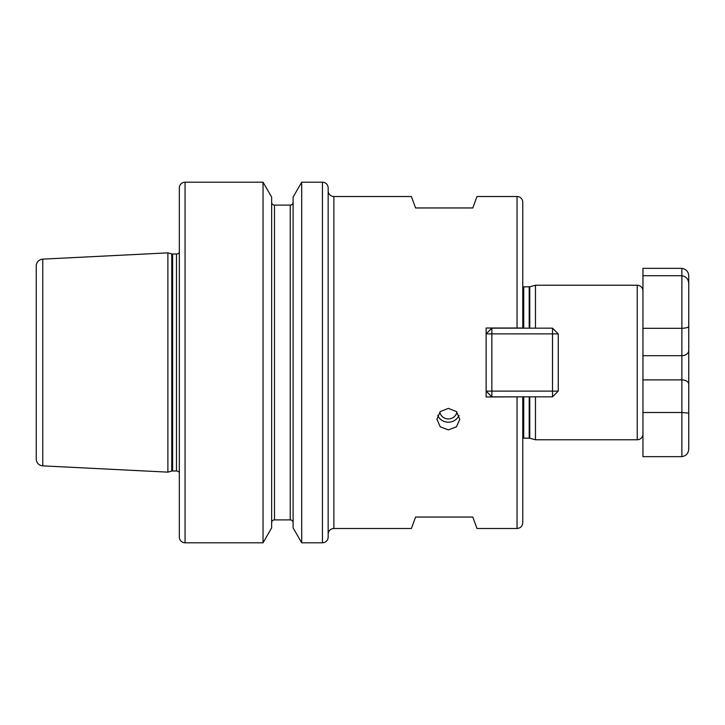 <?xml version="1.0" encoding="UTF-8"?>
<svg xmlns="http://www.w3.org/2000/svg" width="725" height="725" viewBox="0 0 725 725"><rect width="100%" height="100%" fill="white"/><g stroke="black" fill="none" stroke-linecap="round" stroke-linejoin="round"><path stroke-width="1.09" d="M328.162 190.793A5.728 5.728 0 0 0 333.881 196.511L411.401 196.511L415.57 207.957L472.809 207.957L476.978 196.511L517.043 196.511L517.043 328.017L522.761 328.017L486.131 328.017L486.131 396.983L522.761 396.838M439.858 412.008A8.582 8.066 180 0 0 448.358 418.941A8.582 8.066 180 0 0 456.859 412.008M437.692 415.343A11.446 10.757 180 0 0 448.358 422.195A11.446 10.757 180 0 0 459.025 415.343M448.358 408.374L440.265 411.592L436.912 419.267L440.256 426.808L448.358 429.889L456.451 426.808L459.804 419.267L456.451 411.601L448.358 408.374M529.776 396.838L529.776 438.244L535.467 439.767L637.239 439.767A5.728 5.728 0 0 0 642.957 434.048M688.75 276.542L688.75 326.232C688.659 327.383 686.376 328.081 681.881 328.325L642.957 328.325L642.957 412.507L642.957 268.35L681.881 268.35C686.376 269.192 688.659 271.92 688.75 276.542L688.75 313.97M517.043 196.511A5.728 5.728 0 0 1 522.761 202.239L522.761 286.62A2.293 2.293 0 0 0 523.74 286.837L529.187 286.837A2.293 2.293 0 0 0 529.776 286.756L535.467 285.233L637.239 285.233A5.728 5.728 0 0 1 642.957 290.952M523.74 396.838L523.74 438.163A2.293 2.293 0 0 0 522.761 438.38M523.74 438.163L529.187 438.163A2.293 2.293 0 0 1 529.776 438.244M535.467 285.233L535.467 328.162M535.467 396.838L535.467 439.767M333.881 196.511L333.881 528.489A5.728 5.728 0 0 0 328.162 534.207M167.892 252.862L42.775 259.133A6.869 6.869 0 0 0 36.25 265.993L36.25 459.007A6.869 6.869 0 0 0 42.775 465.867L167.892 472.138L167.892 252.862L171.734 253.895L171.734 471.105L167.892 472.138M322.435 542.798A5.728 5.728 0 0 0 328.162 537.071L328.162 187.929A5.728 5.728 0 0 0 322.435 182.202L301.7 182.202L301.7 542.798L322.435 542.798L322.435 182.202M263.039 182.202L185.065 182.202A5.728 5.728 0 0 0 179.338 187.929L179.338 537.071A5.728 5.728 0 0 0 185.065 542.798L263.039 542.798L263.039 182.202L271.639 197.1L271.639 527.9L263.039 542.798M293.099 522.761A2.864 2.864 0 0 0 290.236 519.897L290.236 205.102L274.494 205.102A2.864 2.864 0 0 1 271.639 202.239M290.236 519.897L274.494 519.897A2.864 2.864 0 0 0 271.639 522.761M290.236 205.102A2.864 2.864 0 0 0 293.099 202.239M333.881 528.489L411.401 528.489L415.57 517.043L472.809 517.043L476.978 528.489L517.043 528.489L517.043 396.983M301.7 542.798L293.099 527.9L293.099 197.1L301.7 182.202M179.338 252.472A3.435 3.435 0 0 1 176.483 254.013L176.483 470.987A3.435 3.435 0 0 1 179.338 472.528M176.483 254.013L172.623 254.013L172.623 470.987L176.483 470.987M172.623 254.013A3.435 3.435 0 0 1 171.734 253.895M172.623 470.987A3.435 3.435 0 0 0 171.734 471.105M522.761 202.239L522.761 328.017M522.761 328.162L522.761 280.521M486.131 396.983L486.131 391.119L491.858 396.838L491.858 391.119L552.522 391.119L552.522 333.881L491.858 333.881L491.858 391.119L486.131 391.119M552.522 328.162L552.522 333.881L558.25 333.881L552.522 328.162L491.858 328.162L486.131 333.881L486.131 328.017M522.761 396.983L522.761 522.761C522.426 526.241 520.514 528.144 517.043 528.489M558.25 333.881L558.25 391.119L552.522 396.838L491.858 396.838M558.25 391.119L552.522 391.119L552.522 396.838M486.131 333.881L491.858 333.881L491.858 328.162M688.75 284.146C688.659 279.397 686.376 276.587 681.881 275.708L642.957 275.708M688.75 326.232L688.75 413.141L681.881 412.507L642.957 412.507L642.957 456.65L681.881 456.65L681.881 355.694L642.957 355.694M688.75 413.141L688.75 448.458C688.659 453.08 686.376 455.808 681.881 456.65M688.75 440.854L688.75 311.859M637.239 439.767L637.239 285.233M523.74 286.837L523.74 328.162M529.187 286.837L529.187 328.162M529.187 396.838L529.187 438.163M529.776 286.756L529.776 328.162M42.775 259.133L42.775 465.867M185.065 182.202L185.065 542.798M274.494 205.102L274.494 519.897M688.75 350.438A6.869 5.265 180 0 1 681.881 355.694L681.881 268.35M688.75 384.304A6.869 4.413 180 0 0 681.881 379.891L642.957 379.891"/></g></svg>
